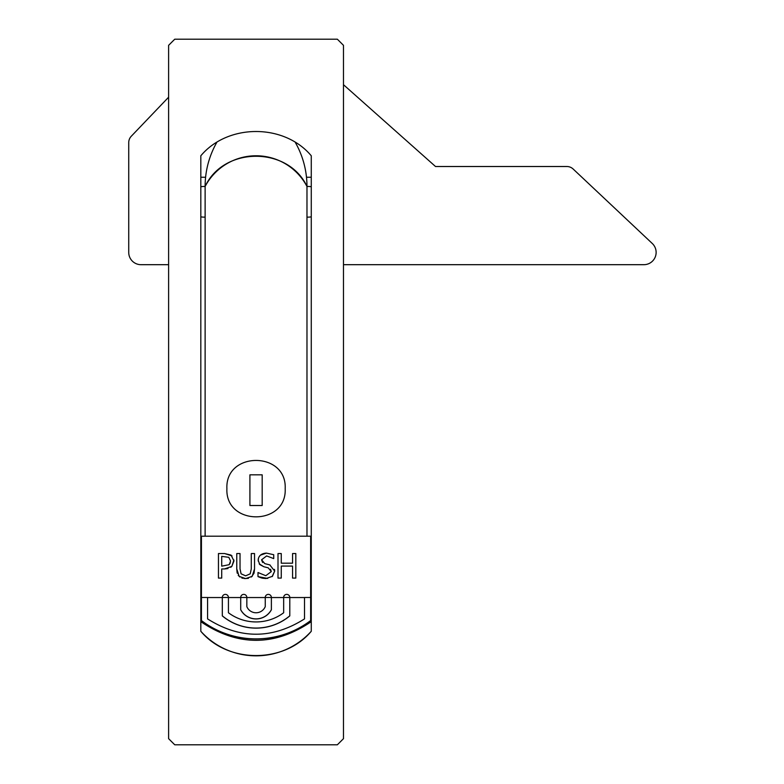 <?xml version="1.0" encoding="UTF-8"?>
<svg xmlns="http://www.w3.org/2000/svg" width="784" height="784" viewBox="0 0 784 784"><rect width="100%" height="100%" fill="white"/><g stroke="black" fill="none" stroke-linecap="round" stroke-linejoin="round"><path stroke-width="1.18" d="M174.754 744.8L168.609 738.665L168.609 45.335L174.754 39.2L337.345 39.2L343.48 45.335L343.48 738.665L337.345 744.8L174.754 744.8M310.65 620.565L310.65 597.496L304.515 597.496L304.515 618.899C272.205 639.323 239.884 639.323 207.574 618.899L207.574 597.496L201.439 597.496L201.439 620.565A90.385 90.16 0 0 0 310.65 620.565L310.65 620.654A90.385 90.16 180 0 1 201.439 620.654L201.439 620.565M207.574 597.496L201.439 597.496M310.65 597.496L304.515 597.496M222.303 597.545L207.574 597.545L207.574 618.899M304.515 618.899L304.515 597.545L289.796 597.545M271.382 609.697L271.382 597.496L265.247 597.496L265.247 606.64A9.967 9.947 180 0 1 246.842 606.64L246.842 597.496L240.708 597.496L240.708 609.697A17.385 17.336 0 0 0 271.382 609.697L271.382 609.785A17.385 17.336 180 0 1 240.708 609.785L240.708 609.785M271.382 597.496L271.382 597.457A3.077 3.067 -90 0 0 268.314 594.38A3.077 3.067 -90 0 0 265.247 597.457L265.247 597.496M246.842 597.496L246.842 597.457A3.077 3.067 -90 0 0 243.775 594.38A3.077 3.067 -90 0 0 240.708 597.457L240.708 597.496M265.247 606.64L265.247 597.545L246.842 597.545L246.842 606.64M283.661 612.755A46.021 45.903 180 0 1 228.438 612.755L228.438 597.457A3.077 3.067 -90 0 0 225.371 594.38A3.077 3.067 -90 0 0 222.303 597.457L222.303 615.901A52.538 52.401 180 0 0 289.796 615.901L289.796 597.457A3.077 3.067 -90 0 0 286.728 594.38A3.077 3.067 -90 0 0 283.661 597.457L283.661 612.755L283.661 597.545L271.382 597.545M240.708 597.545L228.438 597.545L228.438 612.755M222.303 615.812A52.538 52.401 0 0 0 289.796 615.812M289.796 597.496L283.661 597.496M228.438 597.496L222.303 597.496M310.65 620.654L310.65 622.084C274.253 646.398 237.846 646.398 201.439 622.084L201.439 620.654M201.439 597.457L201.439 536.187L310.65 536.187L310.65 597.457M267.726 578.435L257.995 576.622L257.995 572.526L265.805 575.711L271.284 571.614L268.255 567.851L263.826 566.734L259.769 564.568L258.171 560.139C258.524 555.807 261.278 553.465 266.423 553.112L273.724 554.709L273.724 558.6L266.648 555.934L261.572 559.796L264.776 563.618L269.804 564.911L274.684 571.095L272.45 576.309L266.05 578.533L262.483 578.22M245.647 575.828L250.214 573.819L251.272 568.949L251.272 553.553L254.535 553.553L254.535 568.87L252.183 576.348L245.647 578.612L239.12 576.348L236.768 568.87L236.768 553.553L240.031 553.553L240.031 568.87L241.09 573.819L245.647 575.828M233.926 559.982L231.819 566.401L224.479 568.949L221.715 568.949L221.715 578.092L218.452 578.092L218.452 553.553L224.616 553.553L231.045 555.082L233.965 560.952L231.819 566.401L230.731 567.302M278.006 553.553L281.26 553.553L281.26 563.177L292.559 563.177L292.559 553.553L295.823 553.553L295.823 578.092L292.559 578.092L292.559 566.077L281.26 566.077L281.26 578.092L278.006 578.092L278.006 553.553M227.968 568.567L224.479 568.949M221.715 566.166L229.173 564.686L230.565 561.05L228.801 557.306L221.715 556.375L221.715 566.166M224.685 553.553L232.044 555.915M229.173 564.686L230.329 562.834M254.036 573.192L251.439 576.995M248.391 578.357L244 578.523M254.535 568.87L254.045 573.143M239.875 576.995L238.209 575.24M237.297 573.28L237.15 572.722M237.082 572.398L236.768 568.87M242.726 578.298L241.864 578.043M261.709 578.033L257.995 576.622M271.284 571.614L270.558 569.223M268.255 567.851L263.826 566.734L259.21 563.872M258.22 561.099L258.436 558.237M260.504 555.131L266.423 553.112L273.724 554.709M274.488 569.38L274.684 571.095L272.077 576.632M264.776 563.618L270.049 564.98M261.572 559.796L262.62 562.5M311.268 536.187L310.65 536.187M201.439 536.187L200.822 536.187M200.822 631.287A74.392 74.392 0 0 0 311.268 631.287C284.18 663.646 227.909 663.646 200.822 631.287L200.822 155.781C227.909 123.421 284.18 123.421 311.268 155.781L311.268 631.287M311.268 186.768A15.337 15.337 0 0 0 306.975 186.504M306.975 217.09A15.337 15.337 0 0 0 311.268 216.825M200.822 216.825A15.337 15.337 0 0 0 205.124 217.09M205.124 186.504A15.337 15.337 0 0 0 200.822 186.768M311.268 177.253L306.495 177.253M205.594 177.253L200.822 177.253M306.975 536.187L306.975 186.455A88.964 88.964 0 0 0 295.343 142.482M216.747 142.482A88.964 88.964 0 0 0 205.124 186.455C223.754 146.206 288.336 146.206 306.975 186.455A57.604 57.604 0 0 0 205.124 186.455L205.124 536.187M262.179 474.83L262.179 505.513L249.91 505.513L249.91 474.83L262.179 474.83M226.899 488.638C225.116 451.045 286.973 451.045 285.19 488.638C286.973 526.231 225.116 526.231 226.899 488.638C225.116 451.045 286.973 451.045 285.19 488.638C286.973 526.231 225.116 526.231 226.899 488.638M168.609 264.688L141.002 264.688A12.27 12.27 0 0 1 128.733 252.419L128.733 142.6A9.202 9.202 0 0 1 131.281 136.24L168.609 97.206M343.48 84.701L435.512 166.512L566.852 166.512A9.202 9.202 0 0 1 573.153 169.021L652.268 243.481A12.27 12.27 0 0 1 643.86 264.688L343.48 264.688"/></g></svg>
